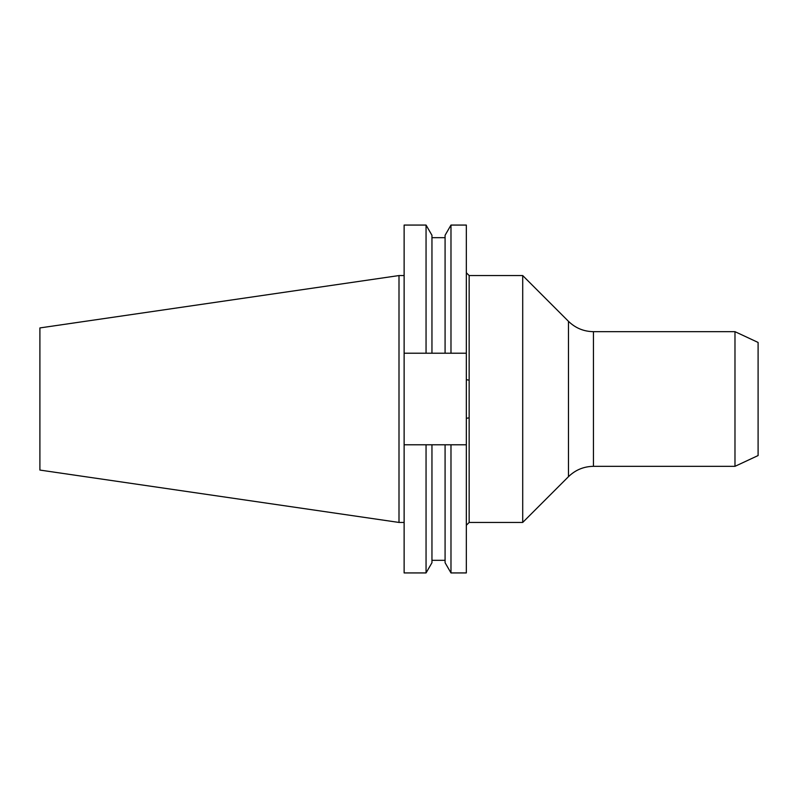 <?xml version="1.0" encoding="UTF-8"?>
<svg xmlns="http://www.w3.org/2000/svg" width="798" height="798" viewBox="0 0 798 798"><rect width="100%" height="100%" fill="white"/><g stroke="black" fill="none" stroke-linecap="round" stroke-linejoin="round"><path stroke-width="1.2" d="M522.71 522.441L568.465 476.685L568.465 321.315L522.71 275.559L522.71 522.441L469.154 522.441L466.331 525.264M522.71 275.559L469.154 275.559L469.154 522.441M734.978 399L734.978 466.331L593.453 466.331L593.453 331.669L734.978 331.669L734.978 399M734.978 331.669L758.1 342.452L758.1 455.548L734.978 466.331M399 522.441L399 275.559L39.9 327.928L39.9 470.072L399 522.441L404.127 522.441M466.331 379.718L466.331 353.215L404.127 353.215L404.127 444.785L466.331 444.785L466.331 379.718L469.154 380.147M466.331 444.785L466.331 572.934L450.98 572.934L450.98 444.785M445.084 353.215L445.084 235.28L450.98 225.066L466.331 225.066L466.331 353.215M450.98 225.066L450.98 353.215M445.084 444.785L445.084 562.72L450.98 572.934M404.127 353.215L404.127 225.066L426.052 225.066L431.957 235.28L431.957 353.215M431.957 444.785L431.957 562.72L426.052 572.934L426.052 444.785M426.052 225.066L426.052 353.215M404.127 444.785L404.127 572.934L426.052 572.934M466.331 418.282L469.154 417.853M568.465 321.315C575.428 328.078 583.757 331.529 593.453 331.669M431.957 237.674L445.084 237.674M431.957 560.326L445.084 560.326M399 275.559L404.127 275.559M469.154 275.559L466.331 272.736M568.465 476.685C575.428 469.922 583.757 466.471 593.453 466.331"/></g></svg>

